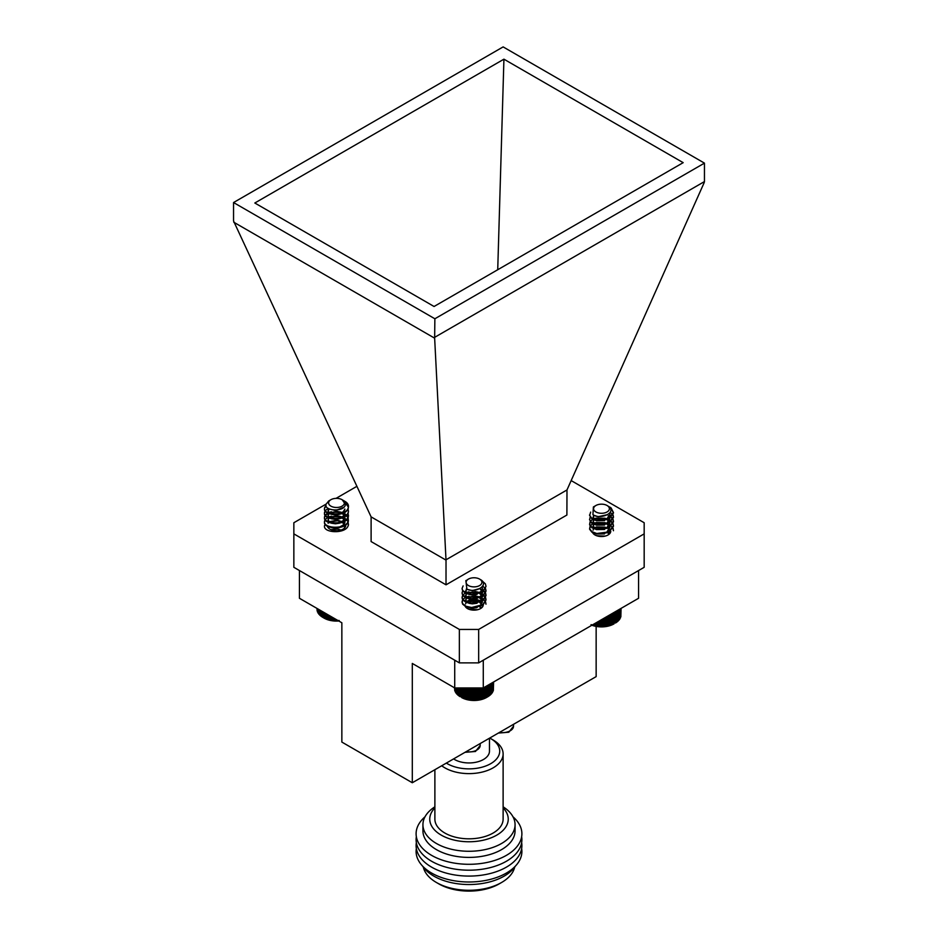 <?xml version="1.0" encoding="UTF-8"?>
<svg xmlns="http://www.w3.org/2000/svg" width="938" height="938" viewBox="0 0 938 938"><rect width="100%" height="100%" fill="white"/><g stroke="black" fill="none" stroke-linecap="round" stroke-linejoin="round"><path stroke-width="1.41" d="M487.936 696.676L486.494 697.509A17.623 10.177 180 0 1 462.282 697.895A17.623 10.177 180 0 1 461.555 697.509L466.526 699.338L474.1 700.252L485.028 698.177L487.936 696.676L487.936 685.244M493.388 689.512L493.587 681.985M492.239 691.693L493.388 690.427L493.388 682.102M491.747 692.783L492.966 691.587L492.966 682.348M491.055 693.839L492.344 692.713L492.344 682.7M490.175 694.835L491.512 693.803L491.512 683.181M489.12 695.785L490.492 694.824L490.492 683.767M487.901 696.664L489.296 695.785L489.296 684.459M480.186 588.431L472.306 590.6L467.523 589.416M482.155 586.93L482.472 588.443L480.326 592.206L477.043 593.836M468.93 593.883L466.01 591.96L466.35 588.935M481.968 587.106L482.472 588.994L480.15 592.886M477.043 594.399L472.306 595.02L468.93 594.434M479.775 588.712L481.78 590.659M481.944 590.928L482.308 591.772M482.413 592.253L480.326 596.627L477.043 598.268M468.93 598.303L466.01 596.38L466.151 593.59M482.472 592.863L480.15 597.307M477.043 598.819L472.306 599.441L468.93 598.866M482.144 594.399L480.209 593.414L481.78 595.079M481.944 595.36L482.308 596.205M482.413 596.685L480.326 601.047L477.043 602.688M468.93 602.735L466.01 600.801L466.151 598.01M479.67 593.625L481.593 595.36M481.78 595.63L482.144 596.298M482.308 596.756L480.15 601.727M477.043 603.24L472.306 603.861L468.93 603.286M480.174 597.846L481.78 599.499M481.944 599.781L482.308 600.625M482.413 601.106L480.326 605.467L477.043 607.109M479.67 598.045L481.593 599.781M481.78 600.062L482.144 600.73M482.308 601.176L480.15 606.159M477.043 607.66L472.306 608.281L468.93 607.707M480.174 602.266L481.78 603.931M482.413 605.526L482.331 607.144M479.67 602.477L481.593 604.201M482.308 605.596L482.46 606.98M480.174 606.687L481.487 607.941M479.67 606.898L481.206 608.164M479.611 579.098A7.903 4.561 0 0 0 479.283 578.922A7.903 4.561 0 0 0 468.437 579.098A7.903 4.561 0 0 0 468.766 585.722A7.903 4.561 0 0 0 479.764 585.453A7.903 4.561 0 0 0 479.611 579.098L479.986 579.332C490.211 584.374 476.012 593.707 466.913 589.181L465.846 580.587L466.901 580.153A8.442 4.878 180 0 1 468.05 579.321A8.442 4.878 180 0 1 468.25 579.203M466.678 593.25L465.588 591.198L466.749 589.111M466.889 592.875L475.742 591.55L479.318 592.863M466.678 597.67L465.588 595.618L466.514 593.742M467.3 593.144L475.742 592.113L478.802 593.133M466.889 597.295L475.742 595.982L479.318 597.283M466.678 602.09L465.588 600.05L466.514 598.163M467.3 597.565L475.742 596.533L478.802 597.565M465.588 603.92L466.151 602.431M466.889 601.715L475.742 600.402L479.318 601.704M467.3 601.997L475.742 600.953L478.802 601.985M469.34 609.395L477.536 609.735M470.407 609.712L476.434 609.958M485.978 586.496L482.953 591.89L471.591 594.798L466.057 593.555L462.669 590.928L462.082 588.712M481.276 580.13L485.38 583.846L485.99 586.227L482.953 591.339L471.591 594.246L466.057 593.004L462.669 590.377L462.071 588.443L463.126 585.898M485.978 604.189L485.591 601.985M480.831 597.565L482.308 598.374M482.413 598.444L483.785 599.511M484.078 599.781L485.474 601.715M482.308 594.504L483.469 595.36M483.785 595.63L485.333 597.565M485.474 597.846L485.99 600.05L482.953 605.162L471.591 608.059L466.057 606.827L462.669 604.201L462.071 602.255L462.856 600.05M480.831 593.133L482.308 593.953M482.413 594.024L483.785 595.079M484.078 595.36L485.474 597.283M485.591 597.565L485.99 599.499L482.953 604.611L471.591 607.507L466.057 606.265L462.669 603.65L462.071 601.704L462.669 599.781M480.104 588.947L482.144 589.979M482.308 590.084L483.469 590.94M483.785 591.21L485.333 593.144M485.474 593.414L485.99 595.618L482.953 600.742L471.591 603.638L466.057 602.395L462.669 599.781L462.071 597.834L462.856 595.63M482.413 589.603L483.785 590.659M484.078 590.94L485.474 592.863M485.591 593.144L485.99 595.067L482.953 600.191L471.591 603.087L466.057 601.844L462.669 599.23L462.071 597.283L462.669 595.36M482.836 586.016L485.333 588.724M485.474 588.994L485.99 591.198L482.953 596.322L471.591 599.218L466.057 597.975L462.669 595.36L462.082 593.133M485.591 588.724L485.99 590.647L482.953 595.771L471.591 598.667L466.057 597.424L462.669 594.798L462.071 592.863L462.669 590.928M468.93 596.803L477.114 596.885M462.856 599.499L465.213 597.565M466.503 596.967L468.93 596.251M477.114 596.322L479.681 597.072M468.93 592.382L477.114 592.453M462.856 595.079L465.213 593.144M466.503 592.535L468.93 591.831M477.114 591.901L479.681 592.652M458.858 687.941L458.858 695.867L460.253 696.735L460.23 687.941M457.638 687.941L457.638 694.906L459.022 695.855M456.607 687.941L456.607 693.885L457.955 694.917M455.774 687.941L455.774 692.807L457.064 693.921M455.129 687.941L455.129 691.681L456.349 692.877M454.696 687.917L454.696 690.52L455.845 691.787M454.473 688.175L454.696 689.629M486.541 697.462L486.541 686.053M486.412 697.462L486.412 686.124M485.028 698.177L485.028 686.933M484.758 698.165L484.758 687.085M483.398 698.787L483.398 687.871M482.988 698.763L482.988 687.941M481.663 699.302L481.663 687.941M481.124 699.244L481.124 687.941M479.846 699.713L479.846 687.941M479.177 699.619L479.177 687.941M477.97 700.006L477.97 687.941M477.172 699.865L477.172 687.941M476.047 700.182L476.047 687.941M475.132 699.994L475.132 687.941M474.1 700.252L474.1 687.941M473.08 700.006L473.08 687.941M472.154 700.194L472.154 687.941M471.04 699.889L471.04 687.941M470.231 700.029L470.231 687.941M469.035 699.642L469.035 687.941M468.355 699.736L468.355 687.941M467.089 699.279L467.089 687.941M466.526 699.338L466.526 687.941M465.213 698.81L465.213 687.941M464.791 698.833L464.791 687.941M463.431 698.224L463.431 687.941M463.149 698.224L463.149 687.941M461.766 697.532L461.766 687.941M461.637 697.52L461.637 687.941M591.022 624.673L601.715 626.654L607.449 626.092L613.956 623.911A17.623 10.177 180 0 1 591.866 625.236M620.874 615.82L621.062 608.387M619.737 618.025L620.874 616.747L620.874 608.492M619.256 619.115L620.475 617.908L620.475 608.727M618.588 620.17L619.866 619.045L619.866 609.079M617.72 621.179L619.057 620.124L619.057 609.548M616.676 622.129L618.048 621.167L618.048 610.134M615.469 623.008L616.864 622.129L616.864 610.814M607.859 514.552L598.151 516.709L594.891 515.607M609.594 513.133L609.935 514.704L606.534 519.265L604.529 520.098M596.474 520.168L593.109 517.401L593.836 515.173M609.419 513.332L609.935 515.255L607.636 519.136M604.529 520.649L596.474 520.719M608.27 515.771L609.243 516.92M609.419 517.201L609.782 518.046M609.888 518.526L606.534 523.697L604.529 524.518M596.474 524.588L593.109 521.821L593.613 519.851M608.27 516.322L609.055 517.201M609.243 517.471L609.606 518.151M609.782 518.608L607.636 523.568M604.529 525.069L596.474 525.151M607.66 519.687L609.243 521.34M609.419 521.622L609.782 522.478M609.888 522.958L606.534 528.117L604.529 528.938M596.474 529.02L593.109 526.253L593.613 524.272M607.144 519.887L609.055 521.622M609.243 521.891L609.606 522.572M609.782 523.029L607.636 527.988M604.529 529.489L596.474 529.571M607.66 524.108L609.243 525.761M609.419 526.042L609.782 526.898M609.888 527.379L606.534 532.538L604.529 533.359M607.144 524.307L609.055 526.042M609.243 526.324L609.606 527.004M609.782 527.449L607.636 532.409M604.529 533.921L596.474 533.992M608.27 529.032L609.243 530.193M609.888 531.799L609.723 533.652M608.27 529.583L609.055 530.462M609.782 531.869L609.899 533.429M608.27 533.464L609.032 534.297M607.085 505.5A7.903 4.561 0 0 0 595.911 505.5A7.903 4.561 0 0 0 595.161 511.456A7.903 4.561 0 0 0 606.218 512.383A7.903 4.561 0 0 0 607.824 506.004A7.903 4.561 0 0 0 607.085 505.5L608.68 506.508C617.11 512.64 600.121 520.144 592.933 514.669L593.391 506.954L595.419 505.781A8.442 4.878 180 0 1 595.524 505.723A8.442 4.878 180 0 1 595.724 505.617M594.141 519.5L593.051 517.471L594.246 515.361M594.364 519.136L596.451 518.093L604.834 518.257L606.804 519.124M594.141 523.932L593.051 521.891L593.989 520.004M594.774 519.406L596.451 518.644L606.276 519.406M594.364 523.556L596.451 522.513L604.834 522.677L606.804 523.545M594.141 528.352L593.051 526.312L593.989 524.424M594.774 523.826L596.451 523.064L606.276 523.826M593.051 530.181L593.613 528.692M594.364 527.977L596.451 526.933L604.834 527.097L606.804 527.977M594.774 528.258L596.451 527.484L606.276 528.246M596.627 535.727L605.221 536.079M597.588 536.02L604.189 536.302M611.084 508.478L613.452 513.039L608.633 519.242L596.756 520.778L591.901 518.937L589.545 514.974M609.852 507.106A11.96 6.906 180 0 1 609.958 507.165A11.96 6.906 180 0 1 611.084 507.915L613.452 512.488L608.633 518.691L596.756 520.227L591.901 518.386L589.615 515.431L590.659 512.101M611.259 526.324L612.795 528.258M612.936 528.528L613.452 530.732L613.065 528.246M611.259 521.891L612.795 523.826M612.936 524.108L613.452 526.312L608.633 532.514L596.756 534.05L591.901 532.198L589.615 529.243L590.319 526.324M609.888 520.285L611.259 521.34M611.553 521.622L612.936 523.556M613.065 523.826L613.452 525.761L608.633 531.952L596.756 533.499L591.901 531.647L589.615 528.692L590.131 526.042M611.259 517.471L612.795 519.406M612.936 519.687L613.452 521.891L608.633 528.082L596.756 529.63L591.901 527.777L589.615 524.823L590.319 521.891M611.553 517.201L612.936 519.136M613.065 519.406L613.452 521.34L608.633 527.531L596.756 529.079L591.901 527.226L589.615 524.272L590.131 521.622M610.251 512.23L612.795 514.985M612.936 515.255L613.452 517.459L608.633 523.662L596.756 525.21L591.901 523.357L589.545 519.406M613.065 514.985L613.452 516.908L608.633 523.111L596.756 524.647L591.901 522.806L589.615 519.851L590.131 517.201M596.474 523.052L604.588 523.158M590.319 525.761L592.687 523.826M593.977 523.228L596.474 522.501M604.588 522.607L607.156 523.345M608.305 523.826L609.77 524.635M609.888 524.705L611.084 525.608M596.474 518.632L604.588 518.726M607.683 519.675L609.618 520.66M609.77 520.766L610.943 521.622M590.319 521.34L592.687 519.406M593.977 518.808L596.474 518.081M604.588 518.175L607.156 518.913M608.305 519.406L609.77 520.203M611.084 507.915L608.586 506.438M612.608 624.532L612.608 613.264M612.362 624.52L612.362 613.417M614.003 612.467L614.003 623.817M614.109 623.817L614.109 612.408M615.504 623.02L615.504 611.599M610.99 625.154L610.99 614.202M610.591 625.13L610.591 614.437M609.266 625.681L609.266 615.199M608.727 625.623L608.727 615.504M607.449 626.092L607.449 616.243M606.792 625.998L606.792 616.629M605.573 626.396L605.573 617.333M604.787 626.267L604.787 617.79M603.662 626.584L603.662 618.435M602.747 626.396L602.747 618.963M601.715 626.654L601.715 619.561M600.695 626.408L600.695 620.147M599.769 626.607L599.769 620.686M598.655 626.303L598.655 621.319M597.846 626.443L597.846 621.8M596.65 626.068L596.65 622.48M595.958 626.174L595.958 622.879M594.692 625.716L594.692 623.618M594.129 625.775L594.129 623.934M338.782 621.003A17.623 10.177 180 0 1 324.044 618.107L322.918 617.462M323.786 612.35L323.786 617.954L330.411 620.264L339.193 620.51M321.042 610.767L321.042 616.254L322.438 617.145M319.87 610.087L319.87 615.281L321.242 616.254M318.885 609.512L318.885 614.249L320.21 615.305M318.088 609.055L318.088 613.159L319.366 614.296M317.49 608.703L317.49 612.022L318.697 613.229M317.103 608.481L317.103 610.861L318.228 612.139M316.927 608.387L317.103 609.911M343.859 507.259L335.464 510.53L329.543 509.041M344.879 509.053L343.238 511.761L339.533 513.766M331.395 513.813L328.734 512.195L328.066 510.577L328.921 508.759M344.879 509.604L342.605 512.816M339.533 514.317L335.464 514.95L331.395 514.364M329.156 513.18L328.066 511.128L329.332 508.959M342.605 517.237L344.95 512.781L343.238 516.181L339.533 518.186M331.395 518.233L328.734 516.615L328.066 514.997L328.628 513.52M339.533 518.737L335.464 519.371L331.395 518.784M329.156 517.6L328.066 515.548L328.992 513.672M344.903 516.604L343.238 520.613L339.533 522.607M331.395 522.654L328.734 521.036L328.066 519.418L328.628 517.94M344.785 516.674L344.879 518.456L342.605 521.669M339.533 523.17L335.464 523.791L331.395 523.205M329.156 522.02L328.066 519.969L328.992 518.093M344.903 521.024L343.238 525.034L339.533 527.039M344.785 521.094L344.879 522.876L342.605 526.089M339.533 527.59L335.464 528.211L331.395 527.625M344.879 526.746L344.223 528.329M329.379 512.793L337.551 511.362L341.795 512.781M344.621 514.329L342.687 513.332L344.258 515.009M344.434 515.279L344.785 516.123M329.777 513.074L337.551 511.914L341.28 513.063M342.147 513.555L344.07 515.279M344.258 515.56L344.621 516.228M329.379 517.213L337.551 515.783L341.795 517.213M342.663 517.776L344.258 519.429M344.434 519.699L344.785 520.543M329.777 517.495L337.551 516.334L341.28 517.483M342.147 517.975L344.07 519.699M344.258 519.98L344.621 520.649M328.124 523.334L328.628 522.36M329.379 521.645L337.551 520.203L341.795 521.634M342.663 522.196L344.258 523.85M344.903 525.444L344.95 526.054M329.777 521.915L337.551 520.754L341.28 521.903M342.147 522.396L344.07 524.131M344.785 525.514L344.95 526.605M330.891 529.642L337.551 529.044L340.998 530.064M328.663 502.358A7.903 4.561 0 0 0 335.523 507.446A7.903 4.561 0 0 0 344.34 503.483A7.903 4.561 0 0 0 342.089 499.696A7.903 4.561 0 0 0 330.915 499.696A7.903 4.561 0 0 0 328.663 502.358M342.264 499.802L345.395 504.433C344.738 512.371 324.032 511.14 325.92 504.433L328.71 500.974L330.915 499.696M348.455 506.461L348.373 507.646C347.201 517.284 321.992 516.205 324.642 508.15L326.084 505.899M348.373 507.095L343.66 500.611L345.876 501.947A11.96 6.906 180 0 1 348.467 506.239A11.96 6.906 180 0 1 348.373 507.095C347.201 516.732 321.992 515.642 324.642 507.599L324.642 508.15M348.08 521.915L348.373 524.788C347.201 534.414 321.992 533.335 324.642 525.292M347.951 517.764L348.373 520.918C347.201 530.545 321.992 529.466 324.642 521.422L325.334 519.98M348.08 517.483L348.373 520.367C347.201 529.993 321.992 528.915 324.642 520.871L324.56 521.903M348.455 515.279L348.373 516.498C347.201 526.124 321.992 525.046 324.642 517.002L325.334 515.56M348.08 513.063L348.373 515.947C347.201 525.573 321.992 524.494 324.642 516.439L324.642 517.002M348.455 510.847L348.373 512.078C347.201 521.704 321.992 520.625 324.642 512.57L325.146 510.858M348.08 508.642L348.373 511.515C347.201 521.153 321.992 520.074 324.642 512.019M331.395 516.732L339.568 516.791M348.455 524.119L348.373 525.339M324.642 520.871L325.146 519.699M325.334 519.429L327.679 517.483M328.98 516.885L331.395 516.181M339.568 516.24L342.147 516.99M343.308 517.483L344.785 518.304M344.891 518.374L346.263 519.429M346.556 519.699L347.951 521.634M325.556 515.279L328.23 513.344M331.395 512.312L339.568 512.371M344.785 514.434L345.946 515.279M346.263 515.56L347.81 517.495M324.642 516.439L325.146 515.279M325.334 514.997L327.679 513.063M328.98 512.465L331.395 511.761M339.568 511.82L342.147 512.57M343.308 513.063L344.785 513.872M344.891 513.954L346.263 515.009M346.556 515.279L347.951 517.213M325.334 510.577L328.23 508.361M324.642 507.599L325.955 505.465M343.66 500.611L342.991 500.247M334.198 620.768L334.198 618.353M333.072 620.44L333.072 617.696M335.101 618.881L335.101 620.593M336.144 620.85L336.144 619.479M332.286 620.569L332.286 617.251M331.067 620.182L331.067 616.547M330.411 620.264L330.411 616.172M329.132 619.784L329.132 615.434M328.605 619.842L328.605 615.129M327.28 619.291L327.28 614.355M326.893 619.315L326.893 614.132M325.521 618.67L325.521 613.346M325.275 618.681L325.275 613.206M323.891 617.966L323.891 612.397M322.391 617.157L322.391 611.541M638.567 570.55L638.567 598.28L483.281 687.941L454.719 687.941L412.298 663.447L412.298 782.749L341.854 742.075L341.854 622.773L299.433 598.28L299.433 570.527M412.298 782.749L596.146 676.615L596.146 626.408M483.281 687.941L483.281 660.2M454.719 687.941L454.719 660.188M489.73 738.054A30.708 17.728 180 0 1 490.715 738.593L493.13 739.988A34.12 19.698 180 0 1 503.12 753.918A34.12 19.698 180 0 1 493.13 767.847A34.12 19.698 180 0 1 444.87 767.847A34.12 19.698 180 0 1 441.728 765.76M434.88 769.723L434.88 819.109A34.12 19.698 -0 0 0 455.938 837.317A34.12 19.698 -0 0 0 493.13 833.038A34.12 19.698 -0 0 0 503.12 819.109L503.12 753.918M493.13 739.988L490.715 738.593A30.708 17.728 180 0 1 490.715 763.673A30.708 17.728 180 0 1 447.285 763.673A30.708 17.728 180 0 1 446.336 763.098M503.12 807.923A39.244 22.653 180 0 1 496.741 835.137A39.244 22.653 180 0 1 445.222 837.13A39.244 22.653 180 0 1 434.88 807.923M434.88 806.821A46.068 26.592 -0 0 0 422.932 824.69A46.068 26.592 -0 0 0 451.377 849.253A46.068 26.592 -0 0 0 501.572 843.485A46.068 26.592 -0 0 0 515.068 824.69A46.068 26.592 -0 0 0 503.12 806.821M422.932 824.69L422.932 830.81A46.068 26.592 -0 0 0 451.377 855.386A46.068 26.592 -0 0 0 501.572 849.617A46.068 26.592 -0 0 0 515.068 830.81L515.068 824.69M453.593 758.912A20.472 11.819 -0 0 0 483.48 759.487A20.472 11.819 -0 0 0 489.472 751.139L489.472 738.194M424.996 816.822A52.891 30.532 -0 0 0 435.466 857.379A52.891 30.532 -0 0 0 506.403 855.35A52.891 30.532 -0 0 0 513.004 816.822M416.355 836.708A52.891 30.532 -0 0 0 446.418 867.275A52.891 30.532 -0 0 0 506.403 861.248A52.891 30.532 -0 0 0 521.645 836.708M416.355 842.605A52.891 30.532 -0 0 0 446.418 873.161A52.891 30.532 -0 0 0 506.403 867.146A52.891 30.532 -0 0 0 521.645 842.605M416.355 848.503A52.891 30.532 -0 0 0 431.597 873.044A52.891 30.532 -0 0 0 506.403 873.044A52.891 30.532 -0 0 0 521.645 848.503M422.557 866.055A49.702 28.691 -0 0 0 433.848 876.127A49.702 28.691 -0 0 0 504.152 876.127A49.702 28.691 -0 0 0 515.443 866.055M423.331 867.158A46.068 26.592 -0 0 0 436.428 882.494L438.843 883.889A42.656 24.623 -0 0 0 499.157 883.889L501.572 882.494A46.068 26.592 -0 0 0 514.669 867.158M436.428 882.494A46.068 26.592 -0 0 0 501.572 882.494L499.157 883.889M345.735 525.409A9.228 5.323 180 0 1 343.027 529.173A9.228 5.323 180 0 1 333.576 530.462A9.228 5.323 180 0 1 327.362 526.159M483.258 604.928A9.228 5.323 180 0 1 480.561 608.574A9.228 5.323 180 0 1 465.236 606.429M610.755 531.201A9.228 5.323 180 0 1 608.047 534.965A9.228 5.323 180 0 1 592.628 532.643M434.646 338.184L446.019 560.127L371.108 516.873L233.55 220.981L233.55 202.538L434.869 318.768L434.646 338.184L233.785 222.224M371.108 516.873L371.108 541.566L446.019 584.82L566.892 515.032L566.986 489.953L704.215 182.547L704.45 181.573L434.869 337.211M704.45 181.573L704.45 163.13L503.131 46.9L233.55 202.538M445.937 559.834L566.986 489.953M446.019 560.127L446.019 584.82M467.499 601.035A9.228 5.323 180 0 1 480.432 600.965M481.475 601.657A9.228 5.323 180 0 1 482.378 602.524M571.16 480.584L644.172 522.736L644.172 533.874L478.661 629.433L459.362 629.433L293.852 533.874L293.852 522.736L325.955 504.198M336.039 498.371L356.909 486.318M434.869 318.768L704.45 163.13M503.929 59.176L683.181 162.661L434.071 306.491L254.819 203.007L503.929 59.176L497.726 269.734M293.852 533.874L293.852 567.314L459.362 662.873L459.362 629.433M478.661 629.433L478.661 662.873L459.362 662.873M644.172 533.874L644.172 567.314L478.661 662.873M499.45 732.437A11.174 6.449 -0 0 0 513.52 726.211L508.818 732.226L498.371 733.07M466.092 751.701A11.174 6.449 -0 0 0 480.174 745.464L475.472 751.479L465.014 752.323M513.52 726.211L513.52 724.312M480.174 745.464L480.174 743.576"/></g></svg>
